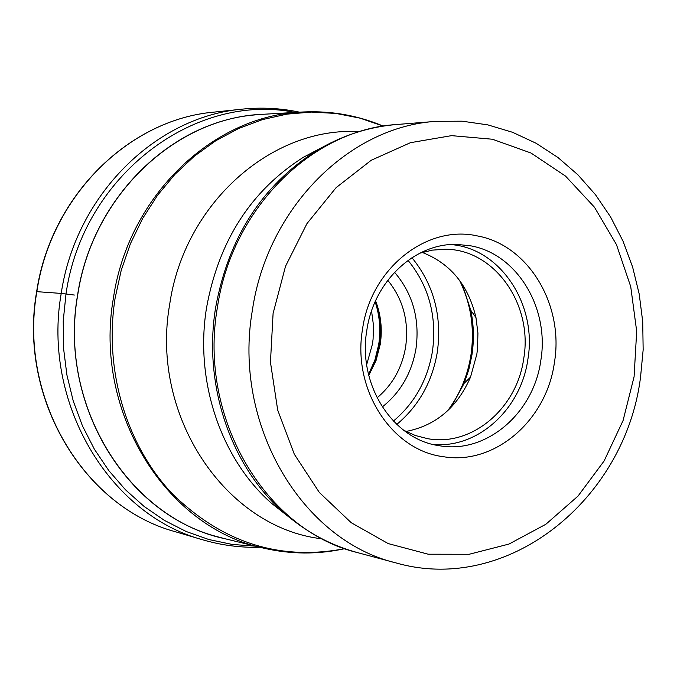 <?xml version="1.0" encoding="UTF-8"?>
<svg xmlns="http://www.w3.org/2000/svg" width="677" height="677" viewBox="0 0 677 677"><rect width="100%" height="100%" fill="white"/><g stroke="black" fill="none" stroke-linecap="round" stroke-linejoin="round"><path stroke-width="1.02" d="M554.404 362.584C546.627 420.392 494.752 465.497 443.342 456.696C391.636 450.408 352.006 389.3 362.55 329.064C370.852 268.43 426.696 224.349 477.403 235.934C528.585 245.057 564.237 305.124 554.404 362.584M439.932 445.821L438.772 445.635C392.415 439.119 357.422 384.189 366.832 330.241C373.729 281.302 414.874 242.908 457.085 244.414L470.803 245.844C517.236 253.993 549.732 308.458 540.796 360.613C533.721 413.097 486.526 453.92 439.932 445.821M432.696 444.357C477.497 449.063 521.045 409.348 527.874 359.377C537.411 304.684 500.388 248.163 450.882 244.575M419.765 253.215L432.273 250.135L444.967 249.254C494.32 248.908 533.307 304.388 523.71 358.649C517.016 408.409 471.877 446.896 427.729 438.688L415.399 435.531L403.644 430.242M405.955 431.469C435.683 425.689 457.212 407.571 470.532 377.114L476.845 354.156L477.513 348.926L477.928 333.126L475.956 317.538C468.349 285.178 450.45 263.471 422.253 252.419M394.53 272.247C412.725 293.556 419.892 318.909 416.033 348.308C411.87 372.79 400.615 392.338 382.268 406.962M387.76 280.261C403.077 299.132 409.052 321.279 405.667 346.709C402.104 367.797 392.567 384.841 377.055 397.856M368.77 375.447L376.048 360.536L380.254 344.288C382.497 329.217 380.931 314.72 375.566 300.808M36.651 291.643L61.218 293.42L74.394 295.045M36.854 291.635C50.953 196.203 128.985 119.533 213.72 112.145C128.774 119.567 50.733 196.288 36.651 291.635C17.907 397.754 83.525 507.081 175.521 531.784C83.736 507.166 18.101 397.848 36.854 291.635M299.606 112.187C280.667 108.168 261.449 107.161 241.96 109.166C155.49 116.689 75.672 195.391 61.218 293.42C41.991 402.536 109.082 514.723 202.761 539.814L175.521 531.784M295.206 112.441C194.502 91.759 82.67 175.885 65.999 293.953L63.232 321L63.536 348.147L66.896 374.965L73.243 401.021L82.459 425.901L94.391 449.215L108.819 470.625L125.507 489.809L144.159 506.481L164.486 520.435L186.141 531.487L208.795 539.51L232.109 544.426L255.72 546.204M258.902 114.557L255.17 114.887C170.308 121.708 91.725 198.936 77.55 295.274L77.533 295.417C58.73 402.553 124.839 512.582 216.784 536.573L220.397 537.572M261.432 547.6L225.153 538.765C129.4 518.87 58.104 406.056 77.643 295.426L77.669 295.282C92.241 195.492 175.986 116.893 263.802 114.244L255.17 114.887M383.258 126.108C357.837 115.412 331.248 110.698 303.465 111.967C213.991 114.633 128.435 195.348 113.431 297.939L113.406 298.083C93.291 411.929 166.093 527.925 263.759 548.167C290.856 554.421 317.86 554.59 344.788 548.666M344.779 548.658C279.804 561.14 222.183 542.717 171.916 493.381C126.134 444.696 103.852 369.693 115.09 298.252L121.208 270.368L130.433 243.686L142.619 218.519L157.538 195.281L174.92 174.37L194.451 156.099L215.785 140.748L238.549 128.545L262.354 119.643L286.803 114.142L311.496 112.077L336.046 113.448L360.079 118.162L383.241 126.108M359.047 131.668C271.976 126.294 184.136 203.371 169.673 304.455C149.837 415.949 225.89 527.958 321.981 538.816M288.715 516.83L271.832 503.561C221.04 459.294 194.451 381.278 206.57 307.603C218.832 240.648 251.091 190.55 303.355 157.292L322.362 147.29M338.348 139.335L316.608 150.624C262.151 185.286 228.496 237.602 215.633 307.57L215.608 307.713C202.948 384.773 230.713 466.36 283.663 512.514L303.008 527.544M288.8 516.915L271.832 503.561L283.663 512.514C305.776 531.894 330.452 545.273 357.701 552.66C265.401 530.582 198.124 417.988 217.334 307.807L217.359 307.654C231.805 208.533 311.775 129.629 396.68 124.509C368.542 126.853 341.851 135.552 316.608 150.624L303.355 157.292L322.455 147.231M396.68 124.509L436.166 121.344C349.315 126.54 267.288 207.915 252.386 310.235L252.343 310.464C232.575 424.251 301.519 540.364 395.969 562.909C507.674 594.888 624.778 500.015 640.459 377.927M273.093 313.434L285.542 266.222L306.952 223.605L336.088 187.664L371.25 160.254L410.448 142.686L451.551 135.645L492.416 139.234L531.013 153.027L565.532 176.105L594.423 207.162L616.451 244.6L630.727 286.616L636.685 331.256L634.087 376.708L623.077 420.527L604.121 460.952L577.997 496.106L545.823 524.294L508.977 544.063L469.144 554.277L428.202 554.209L388.209 543.589L351.236 522.712L319.332 492.45L294.317 454.233L277.688 410.025L270.453 362.212L273.093 313.434M450.924 407.546L464.168 383.284L468.839 369.481L471.928 355.019C474.188 339.981 473.815 325.078 470.811 310.32L462.163 284.069M459.488 280.253C470.93 303.541 474.755 328.447 470.955 354.968L470.93 355.112C467.612 375.921 459.835 394.488 447.599 410.812M396.764 424.42C418.792 405.946 432.324 381.76 437.359 351.854L437.376 351.718C442.123 315.744 433.644 284.399 411.946 257.692M393.405 421.086C414.603 403.264 427.627 379.949 432.476 351.151C437.097 316.43 428.947 286.168 408.036 260.366M375.54 300.859C380.432 315 381.752 329.589 379.492 344.618L375.515 360.562L368.753 375.388L375.515 360.579L379.518 344.475C381.752 329.471 380.423 314.923 375.549 300.842M375.134 301.764C379.695 315.575 380.889 329.809 378.714 344.441L374.897 360.02L368.525 374.432M366.663 364.734L372.468 343.984L373.086 339.152L373.425 324.968L371.555 310.963M241.96 109.166L213.72 112.145M260.002 547.244C240.648 547.786 221.565 545.307 202.761 539.814M225.153 538.765L216.784 536.573M301.079 112.103L263.802 114.244M436.166 121.344L462.188 121.191L487.812 124.881L512.574 132.294L536.074 143.245L557.941 157.496L577.845 174.751L595.481 194.705L610.62 216.987L623.052 241.24L632.623 267.06L639.206 294.046L642.727 321.787L643.15 349.865L640.476 377.851M475.956 317.538L470.811 310.32L462.12 284.002M470.532 377.114L464.168 383.284L450.865 407.605M395.969 562.909L357.701 552.66"/></g></svg>
